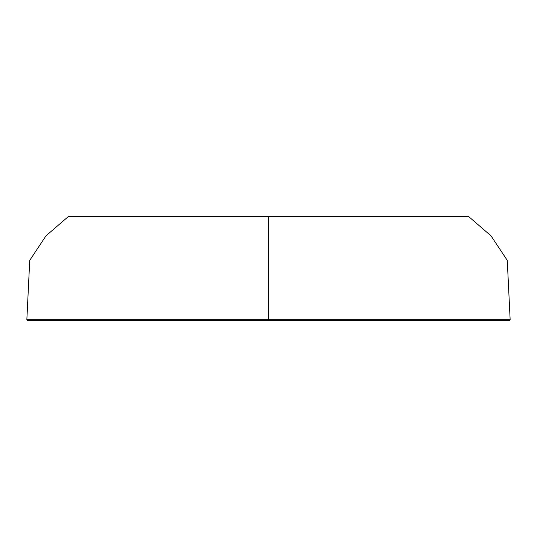 <?xml version="1.0" encoding="UTF-8"?>
<svg xmlns="http://www.w3.org/2000/svg" width="537" height="537" viewBox="0 0 537 537"><rect width="100%" height="100%" fill="white"/><g stroke="black" fill="none" stroke-linecap="round" stroke-linejoin="round"><path stroke-width="0.81" d="M468.499 216.418L491.026 235.857L507.27 260.385L510.15 319.73L268.5 319.73L268.5 216.418L468.499 216.418L491.026 235.857L507.27 260.385L510.15 319.73L268.5 319.73L268.5 216.418L68.501 216.418L45.974 235.857L29.73 260.385L26.85 319.73L268.5 319.73L30.931 319.723M195.857 320.582L336.524 320.582M68.501 216.418L45.974 235.857L29.73 260.385L26.85 319.73L27.682 320.582L509.318 320.582L510.15 319.73M70.112 216.418L404.341 216.418M398.266 216.418L306.003 216.418M76.012 216.418L222.553 216.418"/></g></svg>
